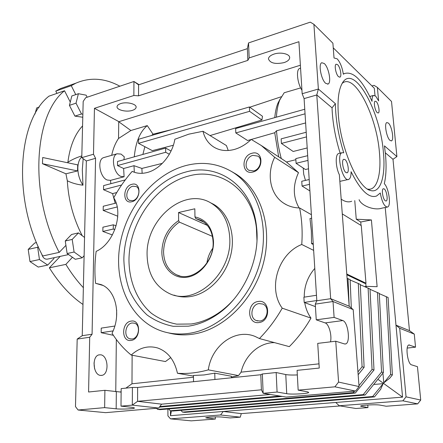 <?xml version="1.0" encoding="UTF-8"?>
<svg xmlns="http://www.w3.org/2000/svg" width="443" height="443" viewBox="0 0 443 443"><rect width="100%" height="100%" fill="white"/><g stroke="black" fill="none" stroke-linecap="round" stroke-linejoin="round"><path stroke-width="0.66" d="M83.184 158.672L82.309 169.713L82.974 185.185C79.513 179.88 77.802 174.055 77.841 167.714C78.034 162.836 79.347 159.17 81.789 156.717M77.547 170.926L77.708 164.868L42.7 157.514L42.45 163.7L77.547 170.926L65.929 173.806L42.45 163.7M82.974 185.185C77.182 184.559 71.965 183.086 67.314 180.766L65.929 173.806M82.564 125.923C74.806 134.257 69.911 146.373 67.879 162.26C72.12 159.563 76.761 157.448 81.811 155.914M68.648 85.709L60.486 88.572L55.774 91.103L71.262 85.687L75.897 83.168C90.106 77.049 104.764 78.062 119.876 86.213M48.929 96.175L64.523 90.749C33.707 115.058 29.028 194.981 59.218 252.377L42.7 255.993C12.482 199.472 17.609 120.507 48.929 96.175M67.314 180.766C68.443 200.247 73.416 218.565 82.226 235.726M82.786 117.245L74.911 116.116L69.429 105.368L71.838 95.954L78.4 93.717L86.119 95.162L87.149 97.222M64.523 90.749L70.276 102.056M84.115 255.7L82.193 257.82L75.271 259.277L67.137 253.529L65.924 245.378L59.218 252.377M65.924 245.378L65.265 240.992L71.55 234.491L78.433 232.902L84.547 237.448M60.215 256.375L49.356 267.821L65.863 264.382L72.447 257.278M65.863 264.382C71.262 273.237 77.099 281.006 83.367 287.695M75.764 94.614L71.262 85.687M67.629 162.753L67.879 162.26M49.356 267.821C59.44 283.88 70.647 296.096 82.974 304.457M55.774 91.103L56.948 93.39M68.61 254.564L47.567 259.1C44.815 259.554 42.838 257.815 41.636 253.883M67.137 253.529L74.092 252.023L72.198 239.419L78.433 232.902M65.265 240.992L72.198 239.419M82.193 257.82L74.092 252.023M69.429 105.368L76.024 103.158L78.4 93.717M74.911 116.116L81.501 113.978L76.024 103.158M82.863 114.189L81.501 113.978M53.869 257.743L53.985 258.507L47.694 265.086L38.248 267.074L29.974 261.575L39.455 259.52L37.655 247.26L38.264 246.657M29.974 261.575L28.202 249.403L37.655 247.26M28.202 249.403L34.726 242.997L36.531 242.581M47.694 265.086L39.455 259.52M34.969 114.072L36.68 107.965L39.283 107.079M213.493 241.496C214.041 257.826 201.654 274.771 187.649 277.113C173.645 279.705 161.811 267.677 161.85 251.956C162.365 238.362 167.963 227.896 178.629 220.564L179.343 222.098C169.287 229.169 164.026 239.142 163.561 252.017C163.943 263.042 168.318 270.651 176.674 274.854C192.179 282.75 214.362 263.164 213.1 242C212.546 231.85 208.625 224.662 201.332 220.442L195.679 218.477L194.97 216.92C206.216 219.457 212.391 227.652 213.493 241.496M212.651 248.445C209.578 252.848 207.662 257.715 206.903 263.037M195.679 218.477L204.162 222.292M229.773 238.201C228.771 221.749 222.469 210.01 210.874 202.972C184.21 186.564 145.841 219.191 147.093 254.941C147.624 273.818 155.177 286.743 169.747 293.72C195.441 306.146 232.093 273.364 229.773 238.201M194.97 216.92L194.82 208.791L178.535 212.524L178.629 220.564M212.457 236.379L179.343 222.098M178.535 212.524L207.335 225.393M188.402 326.17L173.318 326.314C163.644 324.426 154.878 320.627 147.015 314.923C139.838 308.267 134.057 300.293 129.661 290.99C126.15 281.133 124.212 270.684 123.857 259.648C124.118 220.476 151.711 180.833 186.032 171.962C218.288 162.703 252.183 185.999 256.458 226.201C260.827 258.983 243.24 297.79 216.106 315.239C207.152 321.136 197.921 324.774 188.402 326.17M233.826 299.352C228.937 304.906 223.588 309.618 217.79 313.489C209.207 319.137 200.352 322.642 191.215 323.988L176.718 324.154C167.415 322.36 158.976 318.733 151.39 313.273C137.175 301.019 129.201 281.482 128.968 260.196C129.14 222.524 155.742 184.393 188.784 175.982C219.844 167.183 252.349 189.704 256.431 228.223L256.968 240.316M210.442 202.728L213.548 204.284C228.306 212.568 235.92 233.86 230.781 254.974C225.72 276.1 208.553 293.654 190.761 296.5C184.858 297.447 179.26 296.987 173.961 295.11M259.028 322.532C247.089 324.641 246.308 302.796 258.158 301.495C270.097 299.069 271.138 321.33 259.028 322.532M259.842 321.009L256.325 320.56C249.06 317.947 251.331 304.324 259.116 303.56L262.882 304.064C270.003 306.783 267.605 320.35 259.842 321.009M266.669 314.962L266.891 314.253M131.028 340.418C121.1 342.217 121.299 322.155 131.139 321.114C141.079 319.054 141.057 339.471 131.028 340.418M132.053 338.995L129.816 338.806C123.287 337.095 125.297 323.617 132.136 322.98L134.534 323.191C140.974 324.968 138.892 338.446 132.053 338.995M131.809 201.731C122.373 204.417 122.556 186.309 131.909 184.321C141.35 181.409 141.334 199.804 131.809 201.731M132.778 200.668L129.517 200.347C124.461 198.143 127.019 187.389 132.856 186.221L136.239 186.564C141.234 188.807 138.604 199.571 132.778 200.668M252.815 172.039C241.579 175.195 240.881 155.665 252.039 153.256C263.275 149.828 264.205 169.691 252.815 172.039M253.601 170.943L248.783 170.223C243.545 167.188 246.502 156.695 252.953 155.36L257.942 156.13C263.087 159.225 260.03 169.697 253.601 170.943M283.996 62.629C275.225 64.423 270.042 63.161 268.447 58.836C268.674 56.881 270.523 55.297 274.001 54.09C280.757 51.737 290.165 54.024 289.672 57.828C289.423 59.838 287.535 61.439 283.996 62.629M132.413 110.351C126.499 112.406 116.42 109.98 117.063 106.597C117.24 105.356 118.442 104.354 120.668 103.601C126.62 101.486 136.793 103.983 136.112 107.322C135.923 108.59 134.694 109.604 132.413 110.351M167.886 408.994L167.936 415.888L170.5 418.862L220.592 414.975L223.244 411.469L335.772 402.471L339.222 405.766L355.901 408.501L367.978 407.599L360.563 406.12C360.884 405.738 362.922 405.4 366.693 405.09C372.58 404.703 376.938 404.692 379.762 405.057L386.18 406.231L417.677 403.866L420.723 400.057L417.456 366.682L411.508 364.833C407.61 364.135 405.151 345.59 408.85 344.964L415.545 347.157L414.271 334.1L409.476 330.633L392.991 159.281L396.906 156.584L391.518 101.469L377.375 87.415L374.058 85.349L371.959 85.942M215.287 416.88L215.337 419.045L205.679 417.81L209.738 417.123C214.595 416.808 218.676 416.785 221.987 417.057L230.111 417.937L240.283 417.173L241.274 413.607L340.263 405.938M94.619 368.869L94.016 362.828M100.794 354.81C108.186 355.629 109.415 373.958 102.123 375.321L100.456 375.404C93.008 374.839 91.668 356.227 98.939 354.882L100.794 354.81M324.259 63.504C328.734 67.258 331.635 82.752 328.097 84.02L325.688 83.334C321.203 79.812 318.174 63.964 321.74 62.729L324.259 63.504M388.367 123.06C391.795 125.873 394.292 140.043 391.496 140.852L390.028 140.414C386.595 137.779 384.015 123.337 386.828 122.567L388.367 123.06M376.223 101.558C378.472 103.468 380.1 112.439 378.289 112.987L377.242 112.649C374.988 110.811 373.327 101.735 375.143 101.198L376.223 101.558M337.605 64.672C340.241 66.948 342.024 76.406 339.947 77.132L338.535 76.689C335.894 74.502 334.066 64.911 336.148 64.202L337.605 64.672M344.953 159.574C347.799 161.407 349.577 172.022 347.151 172.759L345.955 172.526C343.103 170.788 341.282 160.034 343.713 159.314L344.953 159.574M384.236 188.934C386.639 190.462 388.267 200.446 386.196 200.995L385.327 200.817C382.918 199.378 381.251 189.272 383.328 188.74L384.236 188.934M338.341 114.632C340.445 147.685 357.789 187.583 370.215 190.379C380.415 193.995 385.781 176.458 383.411 152.514C380.426 110.728 353.448 62.197 342.074 83.539C338.613 89.918 337.372 100.284 338.341 114.632M367.513 189.061C376.794 191.238 381.578 174.747 379.435 152.569C376.738 115.811 354.45 72.043 342.129 83.439M377.375 87.415L378.627 100.91L375.725 96.148L373.554 95.406C372.452 96.042 371.937 98.019 372.026 101.347C362.496 80.166 353.292 70.908 344.416 73.571L343.342 74.225C342.24 67.358 340.174 62.225 337.151 58.819L334.022 57.972L332.898 43.198L313.904 24.321L310.283 22.15L248.54 42.921L249.165 57.911L247.847 60.381L138.543 95.838L133.864 95.483L133.936 81.484L85.698 97.709L83.184 101.425L81.767 157.647L86.335 160.953L82.243 335.689L77.187 339.083L75.482 406.619L78.118 410.019L104.642 407.626L116.16 408.811C121.565 409.432 134.55 408.845 134.511 407.975L132.374 407.377L121 406.148L121.16 388.622L132.396 387.453L137.623 387.464L137.579 401.314L261.403 389.812L263.159 393.301L262.35 373.97L260.783 374.734L137.623 387.464M123.951 159.713L124.261 156.794L121.039 154.081L117.074 153.787C110.573 155.814 113.497 173.556 120.817 176.375L124.09 176.763L110.495 180.379L107.178 180.013C99.78 177.266 96.912 159.713 103.501 157.653L104.421 157.392M102.831 285.403L95.555 283.321C94.542 272.783 94.747 262.129 96.159 251.358C113.945 243.667 123.907 213.022 113.74 197.816C118.995 188.242 125.147 179.421 132.197 171.363C136.693 173.529 141.682 173.911 147.165 172.521C160.006 169.381 172.399 154.624 174.841 139.257L188.757 134.179L202.994 131.272L226.406 145.548L228.239 150.498M311.401 214.705L299.601 207.955C293.831 207.833 288.642 206.311 284.046 203.398C270.136 194.809 266.221 174.11 274.677 157.287L261.342 145.548L251.209 139.418C245.976 144.479 240.239 147.857 234.004 149.546C226.174 151.489 219.285 150.565 213.343 146.771C208.072 143.2 204.627 138.033 202.994 131.272M185.933 165.544C202.7 161.241 218.305 163.473 232.747 172.233C257.477 187.682 269.942 225.376 260.013 262.45C250.217 299.534 219.34 329.376 188.513 333.418C178.773 334.714 169.564 333.839 160.892 330.799C129.949 319.746 113.646 282.335 119.903 245.178C126.045 207.966 153.439 174.182 185.933 165.544M231.888 171.696L235.975 174.066C260.639 189.471 273.093 226.96 263.247 263.806C253.529 300.659 222.807 330.301 192.09 334.299C183.817 335.406 175.899 334.925 168.323 332.848M330.5 341.846C332.084 335.323 328.878 323.888 325.168 322.914L316.252 319.829L315.272 304.125L316.823 300.758L304.092 98.595L302.159 93.733L318.367 89.032L335.384 103.662C335.617 119.217 338.402 135.602 343.746 152.813L341.963 152.724C335.921 154.712 343.115 182.726 348.779 179.376C350.363 178.501 351.133 175.949 351.083 171.707C360.508 190.54 369.008 198.641 376.583 196.005L380.277 192.998C382.016 202.207 384.446 206.887 387.564 207.031C391.396 205.984 388.865 188.037 384.308 183.69C386.152 175.827 386.54 166.009 385.46 154.236L384.452 145.869L396.906 156.584M162.354 163.362L141.882 168.429L142.137 173.318M346.78 274.023L365.984 283.227L361.278 225.592L342.284 213.903M231.384 377.082L238.495 375.586L208.315 369.861C197.833 372.807 187.544 373.947 177.455 373.277L193.447 376.063M231.407 377.774L231.357 376.24L214.766 373.156L204.035 374.955L193.441 375.459L193.547 381.683M311.623 218.216L309.978 218.554L311.346 230.908L311.54 243.617L313.279 244.503M299.601 207.955C301.943 219.634 302.658 231.805 301.744 244.475L313.65 250.384M366.012 286.405L365.757 283.265M361.034 225.443L360.757 222.021L356.255 219.219L354.765 200.601M341.182 199.145C345.086 201.814 348.586 202.512 351.698 201.244M346.841 274.771L364.899 283.398L365.984 283.227M170.433 410.777L170.472 415.689L171.447 410.888M339.222 405.766L402.897 400.826L406.054 396.85L399.697 328.257L395.981 325.168L385.227 207.501M387.049 207.13L381.855 208.182C374.341 210.779 361.294 205.757 359.096 199.688M356.255 219.219L371.406 219.938L377.126 286.687L366.283 286.366L366.361 287.357M409.476 330.633L395.981 325.168L402.56 397.127L377.901 379.308M382.94 373.1L383.776 382.874L389.74 378.184L392.387 374.939L388.101 297.497L379.286 293.648M241.274 413.607L223.244 411.469L170.472 415.689M402.56 397.127L335.772 402.471M180.927 410.356L182.516 412.101L184.903 412.361L374.49 396.895L380.615 389.38L383.14 383.655L373.676 384.502M249.392 106.962L138.537 139.274L138.526 143.349L249.575 111.326L249.392 106.962L262.477 116.265L261.918 120.003L210.048 135.569M305.62 122.932L276.515 130.779L274.726 132.734L278.686 156.855M274.726 132.734L251.297 139.462M251.109 139.517L247.593 140.525L235.803 132.928L305.05 113.823M280.297 98.695L277.877 103.302C276.316 107.178 275.28 111.952 274.771 117.628M281.261 96.757L249.758 107.223M173.363 145.243L152.337 150.648L138.526 143.349M171.851 129.561L153.018 134.19L151.572 135.475M144.872 146.699L142.873 154.435M139.069 84.674L133.936 81.484L138.581 84.84L247.366 48.641L248.54 42.921M262.35 373.97L276.166 372.535L277.08 392.044L263.159 393.301L286.123 397.066L355.541 391.069L359.057 386.567L353.193 309.607L349.189 306.202L330.672 298.698L316.784 94.963L318.367 89.032L313.904 24.321M302.159 93.733L298.914 41.703L249.165 57.911M133.864 95.483L94.448 108.325L93.495 154.247L81.767 157.647M78.118 410.019L105.628 412.654L158.705 408.069L161.601 404.16L137.579 401.314L132.307 405.123L132.396 387.453M161.601 404.16L270.308 394.475M77.187 339.083L89.707 337.239L88.578 392.005L104.897 390.311L104.642 407.626M121.127 392.105L104.897 390.311M297.336 374.928C292.236 375.155 288.376 375.027 285.768 374.551L276.166 372.535M277.08 392.044L286.726 393.694C291.538 394.647 308.716 393.661 308.721 392.42L307.525 391.85L298.161 390.139L297.087 370.359L319.259 368.061L317.72 343.386L335.755 341.215L344.466 343.929L345.667 343.923C350.723 342.727 348.12 321.945 342.782 320.566L334.116 317.398L333.02 301.522L330.672 298.698L316.823 300.758M298.161 390.139L334.902 386.822L338.574 382.087L335.755 341.215M121 406.148L132.307 405.123L158.705 408.069M170.5 418.862L191.254 420.85L215.337 419.045M367.978 407.599L367.773 405.013M112.411 234.951L102.837 231.429L102.909 227.198L113.319 224.795L116.105 225.864M116.144 203.049L103.252 206.239L103.186 210.403L117.688 216.195L117.672 217.519M115.191 203.287L112.577 193.602L103.529 189.709L103.596 185.606L125.275 179.897M110.855 183.695L110.495 180.379M111.675 155.327C113.142 148.555 115.435 142.939 118.541 138.471L118.724 121.736L130.879 130.519L118.541 138.471M300.382 65.237L118.724 121.736M118.613 121.515L94.448 108.325M89.707 337.239L92.078 334.227L95.572 158.306L93.495 154.247M116.337 339.493L115.761 391.712M113.375 335.312L101.165 332.687L101.237 328.125L114.82 326.048M116.659 310.006L116.587 316.717M316.252 319.829L334.116 317.398M315.272 304.125L333.02 301.522L353.193 309.607M407.206 348.076L415.545 347.157M153.018 134.19L147.281 125.602L130.879 130.519M300.659 87.908L284.19 92.753L279.804 99.847C277.96 104.437 276.825 110.213 276.393 117.173M300.083 68.349L299.518 68.521C295.891 69.811 297.403 83.594 301.938 90.178M147.281 125.602C140.043 131.599 135.708 142.009 134.273 156.833M339.177 153.4L338.496 153.566C335.124 154.673 335.589 167.138 339.36 174.763L349.189 306.202M366.283 286.366L364.633 286.621M343.685 73.787L343.286 73.837M335.384 103.662L332.034 107.832C332.588 122.401 335.296 137.513 340.141 153.167M332.034 107.832L316.784 94.963L304.092 98.595M385.316 152.802L392.991 159.281M141.882 168.429L133.996 165.688L123.636 168.512L124.09 176.763M123.636 168.512L117.489 165.577L117.533 161.501L165.654 148.078L171.053 151.013M114.837 229.646L113.27 229.053L113.319 224.795M102.837 231.429L113.27 229.053M117.201 207.097L117.03 206.272M103.186 210.403L117.024 207.025M116.775 192.533L112.577 193.602M103.529 189.709L121.615 185.002M132.13 355.225L131.981 383.788L125.878 388.134M121.133 391.512L120.33 392.083M170.749 357.612L165.455 361.554L131.178 355.042C139.418 347.639 148.272 345.291 157.73 348.004C167.93 351.703 174.509 360.131 177.455 373.277M208.315 369.861C211.538 345.568 235.299 328.064 255.151 336.47L259.41 338.552L289.307 346.631C297.657 338.258 304.873 328.745 310.969 318.102C307.752 313.5 305.676 308.345 304.734 302.63M238.495 375.586L241.103 372.153C244.913 355.364 259.266 342.467 274.494 342.627M131.981 383.788L193.469 377.231M241.103 372.153L318.993 363.847M304.236 297.142C304.18 286.272 307.697 276.687 314.785 268.403M333.252 47.844L374.324 88.268L374.994 95.572M101.165 332.687L113.098 330.91M169.337 154.242L165.688 152.276L165.654 148.078M117.489 165.577L165.688 152.276M370.88 96.142L369.905 96.718M355.541 391.069L334.902 386.822M359.057 386.567L338.574 382.087M220.592 414.975L240.283 417.173M402.897 400.826L417.677 403.866M406.054 396.85L420.723 400.057M399.697 328.257L414.271 334.1M316.479 295.276L303.881 297.198L304.186 302.425L316.811 300.542M315.427 306.628L304.186 302.425M309.186 179.537L301.766 181.253L302.054 186.054L309.491 184.36M309.906 190.939L302.054 186.054M308.511 168.794L305.448 169.525L296.079 163.317L307.985 160.416M307.686 155.676L295.808 158.616L296.079 163.317M307.198 147.945L293.177 151.484L281.394 143.438L306.501 136.904M306.207 132.258L281.15 138.853L281.394 143.438M304.762 109.255L235.648 128.542L235.803 132.928M95.555 283.321L100.904 284.544C115.562 289.434 121.664 314.342 112.04 333.252C117.334 341.642 123.713 348.901 131.178 355.042M310.969 318.102L282.23 308.173C275.784 319.503 268.176 329.625 259.41 338.552M282.23 308.173C267.544 288.072 278.221 253.717 301.744 244.475M274.677 157.287L298.493 172.665C292.729 185.362 292.939 197.118 299.13 207.944M276.515 130.779C277.157 139.827 278.736 149.053 281.25 158.461L286.477 162.005L298.493 172.665M286.477 162.005L295.869 159.69M133.996 165.688L134.318 172.249M303.217 168.047L303.693 174.182L305.454 180.401M360.757 222.021L371.406 219.938M95.572 158.306L86.335 160.953M92.078 334.227L82.243 335.689M260.783 374.734L261.403 389.812M247.847 60.381L247.366 48.641M138.543 95.838L138.581 84.84M249.575 111.326L261.918 120.003M182.516 412.101L372.652 396.524L374.49 396.895M372.652 396.524L383.14 383.655M383.776 382.874L390.626 374.468L386.368 296.683M390.626 374.468L392.387 374.939M161.59 404.177L270.368 394.486M349.139 305.543L348.021 278.669L347.102 278.276M351.321 308.018L350.12 279.655L348.021 278.669M357.938 371.915L362.075 366.787L358.309 283.503L350.136 280.009M358.309 283.503L360.309 284.445L364.113 367.336L358.154 374.717M159.402 407.128L282.269 396.435M159.829 406.552L279.937 396.053M362.075 366.787L364.113 367.336M168.633 408.928L170.289 410.761L172.776 411.032L365.137 395.018L383.411 372.524L379.269 293.349L370.032 289.318M170.289 410.761L363.216 394.63L381.561 372.031L377.453 292.491M365.137 395.018L363.216 394.63M383.411 372.524L381.561 372.031M156.545 408.258L157.536 409.371L160.133 409.653L355.33 393.041L373.997 369.994L370.016 289.002L360.325 284.777M355.33 393.041L353.315 392.636L354.511 391.158M157.536 409.371L353.315 392.636M373.997 369.994L372.059 369.473L368.111 288.105M358.985 385.626L372.059 369.473M311.54 243.617L313.201 243.307M214.921 379.474L214.766 373.156M408.562 345.103L409.609 344.986M325.168 322.914L342.782 320.566M207.08 418.192L207.058 417.411M361.333 406.458L361.283 405.788M116.16 408.811L116.343 391.789M286.726 393.694L285.768 374.551M60.486 88.572L75.897 83.168M179.78 275.911L176.674 274.854M213.548 204.284L210.874 202.972M256.325 320.56L257.621 320.954M129.816 338.806L130.79 339.017M129.517 200.347L130.026 200.563M248.783 170.223L249.243 170.494M102.123 375.321L101.01 375.448M327.599 84.17L328.097 84.02M391.169 140.935L391.496 140.852M339.67 77.215L339.947 77.132M346.808 172.836L347.151 172.759M368.521 189.648L370.215 190.379M117.074 153.787L103.501 157.653M232.747 172.233L235.975 174.066M299.518 68.521L300.564 68.2M339.853 181.381L348.093 179.526M338.496 153.566L341.963 152.724M343.297 73.898L344.416 73.571M286.771 204.932L284.046 203.398M215.071 147.796L213.343 146.771M261.342 145.548L285.17 161.08M277.877 103.302L279.804 99.847M370.453 96.258L373.554 95.406M344.887 344.017L345.667 343.923M136.112 107.322L136.112 107.007M289.672 57.828L289.639 57.319M256.431 228.223L256.458 226.201M217.79 313.489L216.106 315.239"/></g></svg>
